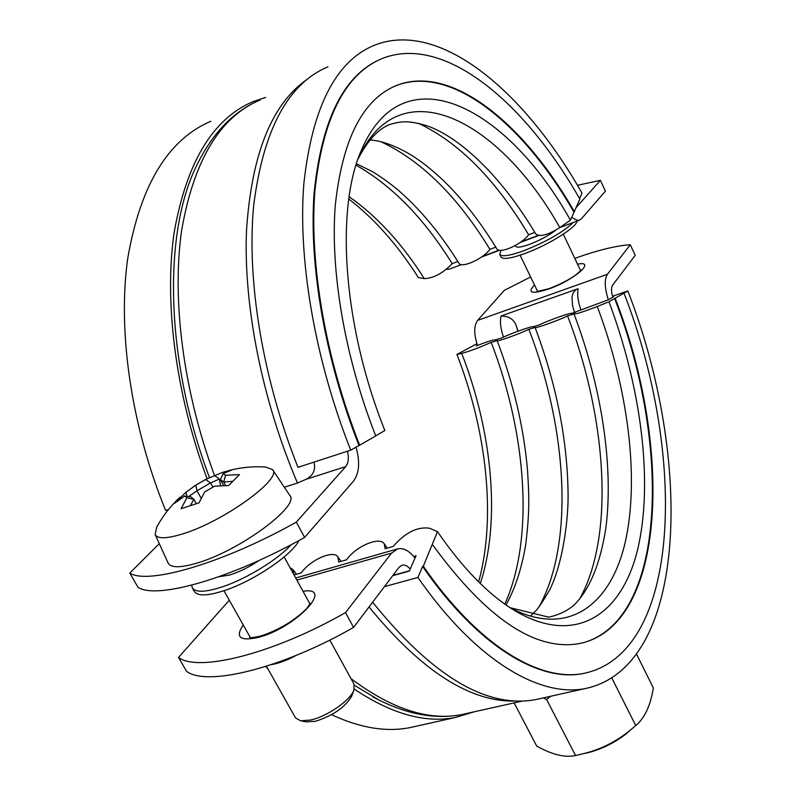 <?xml version="1.0" encoding="UTF-8"?>
<svg xmlns="http://www.w3.org/2000/svg" width="796" height="796" viewBox="0 0 796 796"><rect width="100%" height="100%" fill="white"/><g stroke="black" fill="none" stroke-linecap="round" stroke-linejoin="round"><path stroke-width="1.19" d="M327.972 66.824C288.132 83.441 263.386 129.499 253.735 205.02C246.442 279.575 262.401 378.18 297.983 467.332L350.718 450.158C314.738 359.215 297.774 258.969 303.853 183.627C312.221 107.37 335.673 61.272 374.22 45.322C439.501 19.204 524.156 90.933 581.995 193.08L579.607 198.672M350.718 450.158L359.653 445.193C325.345 358.329 309.137 262.63 314.918 190.622C322.868 117.689 345.335 73.65 382.299 58.476C444.059 33.999 524.514 101.659 579.866 199.129L570.433 220.174L559.827 227.586C547.847 235.099 539.797 237.208 535.668 233.885C503.331 179.07 461.451 137.788 426.994 125.778C407.801 120.156 401.453 121.34 390.637 124.216C378.727 128.425 367.851 140.056 358.011 159.091M534.793 232.412L528.604 234.75C521.728 244.561 499.221 254.392 496.794 248.74C470.685 206.293 442.476 175.249 412.159 155.618C396.01 145.887 381.811 140.653 369.543 139.927M495.828 247.148L489.908 249.377C482.963 259.028 461.292 268.63 458.904 263.207C441.472 235.268 422.497 212.025 401.97 193.478C391.363 183.786 375.941 173.458 370.966 170.851L356.459 163.777M457.839 261.506L452.198 263.635C442.974 273.207 433.661 278.202 424.268 278.62L418.378 277.585C397.731 245.059 374.528 218.87 348.777 199.01M528.604 234.75C495.749 179.637 459.023 142.474 418.397 123.281M489.908 249.377C457.79 196.692 421.572 160.852 381.274 141.877M452.198 263.635C423.93 218.233 391.871 185.408 356.031 165.17M210.88 121.261C168.026 139.419 140.285 185.279 127.659 258.839C117.519 331.325 131.091 425.751 165.598 510.425L168.533 509.47M265.695 97.401L253.317 101.53C212.93 118.495 186.543 162.195 174.135 232.611C163.996 302.201 175.578 393.841 207.079 478.655M214.582 475.65C183.239 391.025 171.657 299.704 181.627 230.412C193.846 160.285 219.985 116.833 260.023 100.037C234.173 110.982 213.418 132.086 197.756 163.349C162.782 230.86 164.752 359.533 209.447 477.53M378.976 59.919C342.967 76.506 321.325 121.101 314.052 193.707C308.858 265.366 325.126 359.722 358.966 445.412M359.653 445.193L375.752 435.939C344.758 357.225 330.071 270.6 335.295 205.239C342.449 138.962 362.956 99.002 396.796 85.341C451.8 63.959 524.057 123.718 574.443 211.865M573.886 212.074C523.499 123.947 451.223 64.217 396.189 85.61L393.771 86.615M375.692 435.81L384.866 430.536C342.658 325.166 335.156 207.348 361.941 148.961C404.149 51.849 507.629 107.47 570.433 220.174M446.287 269.386L449.621 269.058M347.524 451.193C349.036 457.989 348.429 463.123 345.713 466.605L296.311 522.126L304.619 537.399L353.444 481.192C359.295 473.292 360.16 461.929 356.031 447.103M476.913 343.743L456.934 354.439L461.72 353.404C470.068 351.106 479.879 347.424 491.162 342.36L497.132 340.638C496.694 342.041 519.38 333.942 528.872 329.295L535.081 327.454C534.633 328.917 558.115 320.559 567.558 315.893L574.006 313.942C576.165 314.161 583.926 311.674 597.259 306.48L608.96 301.774L627.815 290.948L612.522 296.261M627.815 290.948C693.117 458.168 688.729 667.128 585.07 688.6C539.399 697.684 475.212 660.103 417.92 577.458L384.408 586.642M541.559 698.291L535.409 699.664C486.436 708.549 432.178 676.063 372.627 602.194M612.761 297.067L613.676 296.749L612.82 297.236C611.159 291.664 611.089 287.664 612.582 285.227L635.198 255.347L630.273 244.74L607.428 274.262C604.254 279.456 604.562 287.963 608.343 299.793L571.339 313.534C571.627 312.131 548.543 320.35 539.041 325.017L532.862 326.848C533.131 325.494 510.833 333.454 501.281 338.111L495.341 339.832C493.809 339.564 487.441 341.574 476.237 345.872L477.471 345.394M392.707 575.687L409.343 571.07L416.079 555.578L414 556.832M608.343 299.793L612.82 297.236M354.499 685.356L379.254 700.211M474.297 711.783L455.222 717.524C424.945 723.355 391.294 713.883 354.27 689.087M294.013 574.911L301.286 572.822C310.5 559.697 333.494 549.638 337.902 556.941L338.698 562.075L346.499 559.837C355.663 546.384 379.722 536.106 384.269 543.837L385.155 548.733L393.214 546.414C405.313 532.494 417.442 526.435 429.591 528.255L437.482 531.638L423.313 566.235L422.626 566.424L417.92 577.458M528.872 329.295C567.339 428.726 574.473 543.578 538.842 607.179M567.558 315.893C606.89 418.199 614.98 536.186 579.408 599.378M608.96 301.774C641.248 387.732 653.546 482.784 637.636 549.558C621.636 615.646 574.423 647.228 512.893 609.507C487.421 593.577 462.277 567.628 437.482 531.638M614.612 298.53C671.297 443.591 667.068 621.079 582.015 643.029M615.159 298.341C672.61 445.083 667.386 625.119 579.757 643.506C535.499 651.586 486.426 618.631 432.526 544.633M624.014 293.256C686.719 453.71 682.033 652.959 583.856 673.386C539.947 682.351 478.187 645.884 423.313 566.235M586.383 672.869L583.209 673.535C539.28 682.5 477.5 646.044 422.626 566.424M416.288 726.201L409.651 727.683C385.881 732.25 359.852 727.922 331.584 714.689M267.745 668.54L265.655 666.491M456.934 354.439C486.883 431.402 496.306 518.037 478.635 581.866M290.082 567.737L293.027 569.628L293.824 574.563M491.162 342.36C526.713 433.88 534.434 538.802 504.823 604.114M550.494 696.301L546.643 699.545L543.24 697.923M546.643 699.545L575.548 755.523C565.08 757.842 552.135 754.698 536.703 746.081L514.126 702.888M575.548 755.523L583.896 753.573C601.368 749.235 617.228 741.106 631.457 729.196L635.735 725.554C644.601 718.251 650.471 705.724 653.347 687.963L636.621 654.272M631.636 729.046L626.581 733.494C615.537 742.2 603.249 748.459 589.717 752.27L584.771 753.444M635.735 725.554L611.855 678.083M329.803 640.064L354.071 684.262L353.872 690.202C350.24 700.46 327.116 716.509 310.659 720.032L300.689 720.828L295.545 717.932L266.451 666.242M259.217 560.364C249.118 567.16 239.188 572.065 229.437 575.08L219.079 576.692M186.98 496.316L185.965 492.296L174.792 503.181L184.682 496.007L186.871 497.808L181.12 508.664L199.01 502.863L204.671 491.968L214.641 486.157L228.641 485.56L239.447 474.645L225.557 475.282L223.716 482.048L232.342 481.341M225.557 475.282L223.159 473.63L220.383 479.66L223.666 481.988M223.626 485.54L220.383 479.66M223.159 473.63L232.153 469.809L222.93 472.257L214.631 475.63L219.348 479.013L210.592 482.933L205.557 479.481L195.806 485.142L197.06 490.744L210.502 482.923M225.626 485.51L223.716 482.048M214.631 475.63L205.557 479.481M188.642 496.545L197.06 490.744M195.806 485.142L185.965 492.296M212.9 487.082L210.592 482.933M220.552 485.65L219.348 479.013M197.02 490.834L201.149 498.226M184.682 496.007L190.851 496.853L193.906 499.341L186.871 497.808M190.562 505.171L193.906 499.341M193.945 499.4L196.264 503.54M228.85 470.535C240.939 467.381 253.188 466.217 265.595 467.033L272.59 469.64C282.719 478.774 222.92 522.017 182.055 534.096C166.483 538.802 157.518 538.952 155.16 534.544L156.713 527.151C162.891 515.818 170.722 505.798 180.204 497.072M306.161 721.843L315.315 721.315C332.818 715.803 344.937 707.425 351.673 696.182L351.931 695.465M272.59 469.64L289.734 495.361C300.779 505.579 239.079 551.24 196.353 563.279C180.095 567.986 170.662 567.876 168.075 562.971L155.16 534.544M555.698 230.203C549.041 235.397 540.394 240.074 529.778 244.243C521.649 247.198 517.002 247.904 515.848 246.382L515.41 245.476M482.326 256.451L499.072 250.143M521.032 241.885L538.215 235.407M571.677 217.258L576.891 220.313L579.359 220.213L581.359 218.84L605.408 191.169L600.373 180.334L576.384 207.308M313.972 462.118C315.893 469.69 313.306 475.401 306.201 479.252L297.455 483.033L284.311 487.232M304.619 537.399C231.696 578.463 156.444 599.816 138.016 587.319L129.798 573.08L159.29 543.628M600.373 180.334L577.458 185.299M129.798 573.08C147.937 585.05 223.139 563.2 296.311 522.126M573.259 222.512C563.001 232.233 546.563 241.626 523.927 250.69C509.758 255.805 501.689 257.028 499.729 254.372L501.132 250.322M576.881 221.149C577.349 226.91 548.713 244.879 525.231 253.397C511.062 258.491 502.992 259.695 501.012 257.009L499.729 254.372M229.298 600.224L178.513 657.446C198.323 672.55 273.814 653.615 345.504 612.592L353.553 627.397L399.085 567.259L402.279 565.051L404.497 565.031L407.423 566.324L410.258 568.961M414.985 558.086C409.313 550.822 403.582 547.738 397.801 548.822L391.572 553.091L345.504 612.592M630.273 244.74C615.975 245.685 597.488 250.233 574.812 258.392M530.624 276.958L504.216 290.421L477.61 320.41C473.869 325.634 473.809 333.912 477.421 345.235M296.61 655.217C287.207 660.252 278.789 663.396 271.346 664.65M353.553 627.397C282.102 668.411 206.582 686.878 186.493 671.267L178.513 657.446M574.583 312.689L572.563 305.634L571.986 297.644C572.483 292.948 574.523 289.973 578.085 288.709L501.012 316.012C509.738 316.042 515.052 320.042 516.952 328.032L518.156 331.156M295.724 578.005L396.975 549.061M291.236 544.653C278.471 559.031 247.695 578.155 223.775 586.383C206.234 592.284 195.756 592.801 192.343 587.926L191.717 585.169M298.998 540.494C292.231 554.703 254.859 580.244 225.855 590.075C208.313 595.945 197.826 596.433 194.383 591.528L192.343 587.926M424.268 278.62C402.04 243.526 376.986 216.223 349.106 196.702M559.827 227.586C499.022 119.32 399.333 66.914 358.021 159.051M597.259 306.48C627.895 387.841 639.715 477.709 625.308 541.907C610.781 605.457 567.528 638.024 510.097 607.716M461.72 353.404C492.356 432.069 500.893 521.171 480.296 583.498M369.036 606.95C422.019 671.705 471.332 703.047 516.972 700.968M306.311 79.928C271.257 104.833 251.307 155.359 246.462 231.517C243.566 306.331 262.103 400.03 297.455 483.033M306.201 479.252L345.713 466.605M243.258 625.029C234.929 637.188 239.835 641.337 257.974 637.497C295.356 628.213 335.395 585.876 303.017 591.289M391.572 553.091L296.858 580.085M534.504 284.978C526.962 292.998 531.589 294.371 548.394 289.097C573.976 280.311 597.02 260.252 577.548 264.163M607.428 274.262L477.61 320.41M501.012 316.012C499.798 321.942 500.624 328.967 503.51 337.076M517.898 331.245L516.952 328.032M574.503 312.48L575.17 312.49M580.961 310.112C578.055 301.813 577.09 294.679 578.085 288.709M467.899 713.216L461.481 714.649C428.407 721.027 391.572 709.017 350.966 678.62M392.935 575.379L409.462 570.792M396.189 85.61L396.796 85.341M358.628 157.339L361.941 148.961M585.07 688.6L535.409 699.664M337.902 556.941L341.136 561.379M506.007 604.95C515.082 588.672 521.609 568.762 525.599 545.22C529.798 512.236 529.141 495.908 527.499 469.978C523.649 426.795 513.519 383.682 497.132 340.638M384.269 543.837L387.304 548.116M530.753 615.786L535.529 611.059C537.698 609.179 542.325 602.313 549.409 590.453C563.359 562.802 568.782 516.634 568.045 491.401C567.06 437.909 556.076 383.254 535.081 327.454M510.047 607.686L548.673 617.139C558.832 615 567.409 610.87 574.384 604.741C589.677 589.388 600.144 564.026 605.756 528.653C613.935 467.113 601.607 386.876 574.006 313.942M583.856 673.386L583.209 673.535M455.222 717.524L409.651 727.683M293.027 569.628L296.45 574.215M626.581 733.494L631.457 729.196M589.717 752.27L583.896 753.573M223.945 590.722L250.312 637.566M284.162 556.961L309.903 603.836M206.413 479.003L193.468 486.595M351.673 696.182L353.872 690.202M306.898 721.982L300.689 720.828M520.106 255.198L537.698 291.595M563.329 234.193L580.702 270.809M449.252 269.197L461.431 264.61M481.48 257.058L499.599 250.243M520.166 242.501L538.763 235.497M559.877 227.547L579.359 220.213M249.785 637.516C249.884 636.969 247.407 638.83 259.974 636.213C269.277 633.437 279.127 628.84 289.525 622.412C299.555 615.517 305.843 610.144 308.38 606.283L310.132 603.368M536.574 291.625L548.981 288.699C560.344 284.301 569.558 279.515 576.602 274.341L581.438 269.953M372.578 696.679C404.099 713.823 433.74 719.813 461.481 714.649L522.644 700.987"/></g></svg>
